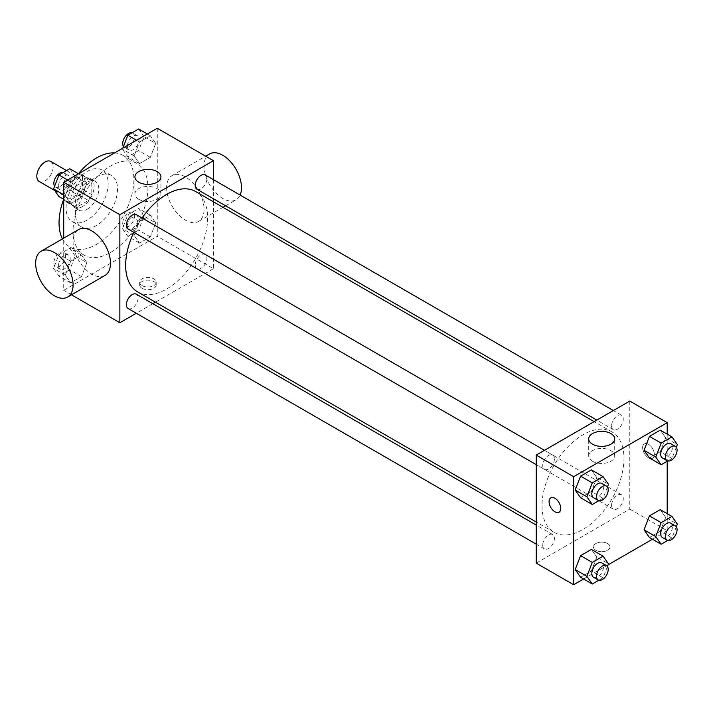 <?xml version="1.0" encoding="UTF-8"?>
<svg xmlns="http://www.w3.org/2000/svg" width="713" height="713" viewBox="0 0 713 713"><rect width="100%" height="100%" fill="white"/><g stroke="black" fill="none" stroke-linecap="round" stroke-linejoin="round"><path stroke-width="0.53" stroke-dasharray="3.56 2.67" d="M39.215 181.512A11.577 6.684 120 0 0 50.792 174.828A11.577 6.684 120 0 0 50.792 161.459M64.892 192.421A11.577 6.684 120 0 0 67.289 197.724A11.577 6.684 120 0 0 78.867 191.039A11.577 6.684 120 0 0 78.867 177.671A11.577 6.684 120 0 0 69.945 180.772A11.577 6.684 120 0 0 64.892 192.421M67.075 180.353L79.072 173.428A15.722 9.073 120 0 1 80.934 174.079A15.722 9.073 120 0 1 82.432 175.362L82.432 189.221A15.722 9.073 120 0 1 79.072 195.032L67.075 201.957A15.722 9.073 120 0 1 65.213 201.307A15.722 9.073 120 0 1 63.715 200.023L63.715 186.164A15.722 9.073 120 0 1 67.075 180.353L76.434 185.754L88.43 178.829L79.072 173.428M79.072 195.032L88.43 200.433L76.434 207.367L67.075 201.957M63.715 200.023L73.074 205.424L73.074 191.565L63.715 186.164M73.074 205.424A15.722 9.073 120 0 0 74.571 206.708A15.722 9.073 120 0 0 76.434 207.367M88.43 200.433A15.722 9.073 120 0 0 91.79 194.622L82.432 189.221M88.43 178.829A15.722 9.073 120 0 1 90.293 179.48A15.722 9.073 120 0 1 91.79 180.763L91.79 194.622M76.434 185.754A15.722 9.073 120 0 0 73.074 191.565M82.432 206.601A16.542 9.545 -60 0 1 74.161 207.421A16.542 9.545 -60 0 1 74.161 188.321A16.542 9.545 -60 0 1 90.703 178.767A16.542 9.545 -60 0 1 93.234 192.029A16.542 9.545 -60 0 1 82.432 206.601M87.111 209.301A16.542 9.545 120 0 0 97.913 194.729A16.542 9.545 120 0 0 95.382 181.476A16.542 9.545 120 0 0 82.637 185.906A16.542 9.545 120 0 0 75.418 202.545A16.542 9.545 120 0 0 78.84 210.121A16.542 9.545 120 0 0 87.111 209.301M91.79 180.763L82.432 175.362M87.111 220.103A29.768 17.192 -60 0 1 72.227 221.583A29.768 17.192 -60 0 1 72.227 187.198A29.768 17.192 -60 0 1 101.995 170.015A29.768 17.192 -60 0 1 106.558 193.874A29.768 17.192 -60 0 1 87.111 220.103M96.469 225.504A29.768 17.192 -60 0 1 81.576 226.984A29.768 17.192 -60 0 1 81.576 192.599A29.768 17.192 -60 0 1 111.353 175.416A29.768 17.192 -60 0 1 115.916 199.275A29.768 17.192 -60 0 1 96.469 225.504M114.588 152.921A52.931 30.561 -60 0 1 122.93 155.363A52.931 30.561 -60 0 1 131.04 197.768A52.931 30.561 -60 0 1 96.469 244.416A52.931 30.561 -60 0 1 69.999 247.037A52.931 30.561 -60 0 1 62.468 238.891M63.671 199.301A52.931 30.561 -60 0 1 78.43 173.74M110.497 252.518A52.931 30.561 120 0 0 145.078 205.879A52.931 30.561 120 0 0 136.967 163.464A52.931 30.561 120 0 0 96.175 177.644A52.931 30.561 120 0 0 73.074 230.905A52.931 30.561 120 0 0 84.036 255.138A52.931 30.561 120 0 0 110.497 252.518M155.737 222.946L150.336 236.868L139.534 243.106L134.124 235.415L139.534 221.493L150.336 215.255L155.737 222.946L150.336 236.868L139.534 243.106L134.124 235.415L139.534 221.493L150.336 215.255L155.737 222.946L144.044 216.191L138.634 230.112L127.832 236.351L122.431 228.668L127.832 214.747L138.634 208.508L144.044 216.191M155.737 143.429L150.336 157.35L139.534 163.589L134.124 155.897L139.534 141.976L150.336 135.737L155.737 143.429L150.336 157.35L139.534 163.589L134.124 155.897L139.534 141.976L150.336 135.737L155.737 143.429L144.044 136.673L138.634 150.595L127.832 156.833L122.431 149.151L122.814 148.17M157.279 128.269L157.279 236.306L63.715 290.325L63.715 238.16M86.87 262.696L81.469 276.626L70.667 282.856L65.266 275.173L70.667 261.252L81.469 255.013L86.87 262.696L81.469 276.626L70.667 282.856L65.266 275.173L70.667 261.252L81.469 255.013L86.87 262.696L75.177 255.949L69.776 269.87L58.974 276.109L53.573 268.427L58.974 254.496L69.776 248.267L75.177 255.949M86.87 183.188L81.469 197.109L70.667 203.348L65.266 195.656L70.667 181.735L81.469 175.496L86.87 183.188L81.469 197.109L70.667 203.348L65.266 195.656L70.667 181.735L81.469 175.496L86.87 183.188L75.177 176.432L69.776 190.353L58.974 196.592M71.469 294.808L63.715 290.325M213.419 201.797L213.419 268.721L157.279 236.306M213.419 268.721L155.461 302.178M152.832 303.702L136.29 313.257M142.074 288.302A8.271 4.777 0 0 0 151.094 289.335A8.271 4.777 0 0 0 156.192 284.924A8.271 4.777 0 0 0 147.93 280.156A8.271 4.777 0 0 0 139.659 284.924A8.271 4.777 0 0 0 142.074 288.302M137.662 291.902A57.958 33.458 120 0 0 195.62 258.445A57.958 33.458 120 0 0 195.612 191.521M142.092 217.991A57.958 33.458 120 0 0 133.821 232.313M213.419 179.658L213.419 198.758M196.931 189.239A8.271 4.777 120 0 0 205.201 184.462A8.271 4.777 120 0 0 205.201 174.917M195.219 264.969A8.271 4.777 120 0 0 196.931 268.756A8.271 4.777 120 0 0 205.201 263.979A8.271 4.777 120 0 0 205.201 254.425A8.271 4.777 120 0 0 198.829 256.644A8.271 4.777 120 0 0 195.219 264.969M128.073 308.506A8.271 4.777 120 0 0 136.343 303.738A8.271 4.777 120 0 0 136.343 294.184M136.343 214.666A8.271 4.777 -60 0 1 138.055 218.454A8.271 4.777 -60 0 1 134.445 226.779A8.271 4.777 -60 0 1 128.073 228.998M166.637 187.697A26.461 15.276 -120 0 0 178.188 214.328A26.461 15.276 -120 0 0 198.579 221.413A26.461 15.276 -120 0 0 198.579 190.861A26.461 15.276 -120 0 0 172.118 175.576A26.461 15.276 -120 0 0 166.637 187.697M105.016 275.432A26.461 15.276 60 0 1 78.555 260.156A26.461 15.276 60 0 1 78.555 229.595M209.542 153.972A26.461 15.276 -120 0 0 204.061 166.084A26.461 15.276 -120 0 0 215.611 192.715A26.461 15.276 -120 0 0 236.012 199.809A26.461 15.276 -120 0 0 240.103 195.059M138.723 199.266A13.012 7.513 180 0 1 134.917 193.963A13.012 7.513 180 0 1 147.93 186.45A13.012 7.513 180 0 1 160.933 193.963A13.012 7.513 180 0 1 152.903 200.897A13.012 7.513 180 0 1 138.723 199.266M142.074 285.583A8.271 4.777 0 0 0 151.094 286.617A8.271 4.777 0 0 0 156.192 282.205A8.271 4.777 0 0 0 147.93 277.428A8.271 4.777 0 0 0 139.659 282.205A8.271 4.777 0 0 0 142.074 285.583M542.014 505.749A57.958 33.458 120 0 0 554.019 532.281A57.958 33.458 120 0 0 611.968 498.824A57.958 33.458 120 0 0 611.968 431.9A57.958 33.458 120 0 0 567.307 447.425A57.958 33.458 120 0 0 542.014 505.749M554.411 458.833A8.271 4.777 -60 0 1 550.801 467.158A8.271 4.777 -60 0 1 544.429 469.377A8.271 4.777 -60 0 1 544.429 459.823A8.271 4.777 -60 0 1 552.7 455.054A8.271 4.777 -60 0 1 554.411 458.833M611.576 505.348A8.271 4.777 120 0 0 613.287 509.135A8.271 4.777 120 0 0 621.558 504.358A8.271 4.777 120 0 0 621.558 494.813A8.271 4.777 120 0 0 615.185 497.023A8.271 4.777 120 0 0 611.576 505.348M542.718 545.106A8.271 4.777 120 0 0 544.429 548.894A8.271 4.777 120 0 0 552.7 544.117A8.271 4.777 120 0 0 552.7 534.563A8.271 4.777 120 0 0 546.327 536.782A8.271 4.777 120 0 0 542.718 545.106M611.576 425.83A8.271 4.777 120 0 0 613.287 429.618A8.271 4.777 120 0 0 621.558 424.841A8.271 4.777 120 0 0 621.558 415.296A8.271 4.777 120 0 0 615.185 417.506A8.271 4.777 120 0 0 611.576 425.83M629.775 401.062L629.775 509.1L536.212 563.118M667.199 513.672L667.199 530.713L629.775 509.1M667.199 530.713L652.44 539.233M608.109 564.83L583.582 578.992M595.863 550.293A8.271 4.777 0 0 0 604.874 551.327A8.271 4.777 0 0 0 609.98 546.916A8.271 4.777 0 0 0 601.71 542.138A8.271 4.777 0 0 0 593.439 546.916A8.271 4.777 0 0 0 595.863 550.293A8.271 4.777 0 0 0 604.874 551.318A8.271 4.777 0 0 0 609.98 546.907A8.271 4.777 0 0 0 601.71 542.138A8.271 4.777 0 0 0 593.439 546.907A8.271 4.777 0 0 0 595.863 550.284M665.657 437.827L660.256 430.144L665.657 437.827L660.256 451.748L649.445 457.987L660.256 451.748L665.657 437.827L677.35 444.573M596.79 557.103L591.389 549.411L596.79 557.103L591.389 571.024L580.587 577.263L591.389 571.024L596.79 557.103L608.483 563.849M667.199 434.155L667.199 461.24M665.657 517.344L660.256 509.652L665.657 517.344L660.256 531.265L649.445 537.504L660.256 531.265L665.657 517.344L677.35 524.091M596.79 477.585L591.389 469.894L596.79 477.585L591.389 491.507L580.587 497.745L591.389 491.507L596.79 477.585L608.483 484.332M642.645 447.657A8.271 4.777 -120 0 0 646.254 455.972A8.271 4.777 -120 0 0 652.627 458.192A8.271 4.777 -120 0 0 652.627 448.646A8.271 4.777 -120 0 0 644.356 443.869A8.271 4.777 -120 0 0 642.645 447.657A8.271 4.777 -120 0 0 646.245 455.981A8.271 4.777 -120 0 0 652.618 458.192A8.271 4.777 -120 0 0 652.618 448.646A8.271 4.777 -120 0 0 644.347 443.869A8.271 4.777 -120 0 0 642.636 447.657M550.793 497.888L550.793 497.888A8.271 4.777 60 0 1 557.165 500.098A8.271 4.777 60 0 1 560.774 508.422A8.271 4.777 60 0 1 559.063 512.21L559.063 512.21M592.512 461.258A13.012 7.513 180 0 1 588.697 455.946A13.012 7.513 180 0 1 601.71 448.432A13.012 7.513 180 0 1 614.713 455.946A13.012 7.513 180 0 1 606.683 462.889A13.012 7.513 180 0 1 592.512 461.258M607.449 487.006L603.082 498.253L598.858 500.704M593.546 497.736A8.271 4.777 120 0 0 601.817 492.959A8.271 4.777 120 0 0 601.817 483.414M603.082 498.253L591.389 491.507M676.316 447.247L671.949 458.504L667.716 460.946M662.413 457.978A8.271 4.777 120 0 0 670.683 453.201A8.271 4.777 120 0 0 670.683 443.655M671.949 458.504L660.256 451.748M607.449 566.523L603.082 577.771L598.858 580.213M593.546 577.254A8.271 4.777 120 0 0 601.817 572.477A8.271 4.777 120 0 0 601.817 562.922M603.082 577.771L591.389 571.024M676.316 526.764L671.949 538.012L667.716 540.463M662.413 537.495A8.271 4.777 120 0 0 670.683 532.718A8.271 4.777 120 0 0 670.683 523.173M671.949 538.012L660.256 531.265M69.776 168.749L75.177 176.432M58.528 186.048A8.271 4.777 120 0 0 60.24 189.827A8.271 4.777 120 0 0 68.51 185.059A8.271 4.777 120 0 0 68.51 175.505A8.271 4.777 120 0 0 62.138 177.724A8.271 4.777 120 0 0 58.528 186.048M81.469 197.109L69.776 190.353M70.667 203.348L63.715 199.328M65.266 195.656L63.715 194.765M70.667 181.735L67.673 180.006M81.469 175.496L78.475 173.767M54.607 186.236A8.271 4.777 120 0 0 55.561 187.127A8.271 4.777 120 0 0 63.831 182.359A8.271 4.777 120 0 0 63.831 172.804A8.271 4.777 120 0 0 63.207 172.537M138.634 128.991L144.044 136.673M127.386 146.29A8.271 4.777 120 0 0 129.098 150.078A8.271 4.777 120 0 0 137.368 145.3A8.271 4.777 120 0 0 137.368 135.746A8.271 4.777 120 0 0 130.996 137.966A8.271 4.777 120 0 0 127.386 146.29M150.336 157.35L138.634 150.595M139.534 163.589L127.832 156.833M134.124 155.897L122.431 149.151M139.534 141.976L136.539 140.247M150.336 135.737L147.341 134.008M123.474 146.477A8.271 4.777 120 0 0 124.427 147.368A8.271 4.777 120 0 0 132.689 142.6A8.271 4.777 120 0 0 132.689 133.046A8.271 4.777 120 0 0 132.065 132.787M58.528 265.557A8.271 4.777 120 0 0 60.24 269.345A8.271 4.777 120 0 0 68.51 264.576A8.271 4.777 120 0 0 68.51 255.022A8.271 4.777 120 0 0 62.138 257.241A8.271 4.777 120 0 0 58.528 265.557M81.469 276.626L69.776 269.87M70.667 282.856L58.974 276.109M65.266 275.173L53.573 268.427M70.667 261.252L58.974 254.496M81.469 255.013L69.776 248.267M53.849 262.856A8.271 4.777 120 0 0 55.561 266.644A8.271 4.777 120 0 0 63.831 261.867A8.271 4.777 120 0 0 63.831 252.322A8.271 4.777 120 0 0 57.459 254.541A8.271 4.777 120 0 0 53.849 262.856M127.386 225.807A8.271 4.777 120 0 0 129.098 229.586A8.271 4.777 120 0 0 137.368 224.818A8.271 4.777 120 0 0 137.368 215.264A8.271 4.777 120 0 0 130.996 217.483A8.271 4.777 120 0 0 127.386 225.807M150.336 236.868L138.634 230.112M139.534 243.106L127.832 236.351M134.124 235.415L122.431 228.668M139.534 221.493L127.832 214.747M150.336 215.255L138.634 208.508M122.707 223.107A8.271 4.777 120 0 0 124.427 226.886A8.271 4.777 120 0 0 132.689 222.117A8.271 4.777 120 0 0 132.689 212.563A8.271 4.777 120 0 0 126.317 214.782A8.271 4.777 120 0 0 122.707 223.107M54.625 190.416L67.289 197.724M66.594 170.585L78.867 177.671M95.382 181.476L90.703 178.767M78.84 210.121L74.161 207.421M90.293 179.48L80.934 174.079M74.571 206.708L65.213 201.307M111.353 175.416L101.995 170.015M81.576 226.984L72.227 221.583M136.967 163.464L122.93 155.363M84.036 255.138L69.999 247.037M198.579 221.413L222.991 207.323M225.629 205.799L236.012 199.809M172.118 175.576L205.674 156.209M160.933 193.963L160.933 176.886M134.917 193.963L134.917 176.886M139.659 282.205L139.659 284.924M156.192 282.205L156.192 284.924M611.968 431.9L594.17 421.624M554.019 532.281L536.212 522.005M536.212 464.635L544.429 469.377M544.482 450.304L552.7 455.054M621.558 494.813L205.201 254.425M613.287 509.135L196.931 268.756M552.7 534.563L536.212 525.053M544.429 548.894L536.212 544.144M621.558 415.296L613.349 410.554M613.287 429.618L596.808 420.1M614.713 455.946L614.713 438.878M588.697 455.946L588.697 438.878M68.51 175.505L63.831 172.804M60.24 189.827L55.561 187.127M137.368 135.746L132.689 133.046M129.098 150.078L124.427 147.368M68.51 255.022L63.831 252.322M60.24 269.345L55.561 266.644M137.368 215.264L132.689 212.563M129.098 229.586L124.427 226.886"/><path stroke-width="1.07" d="M66.594 170.585L50.792 161.459A11.577 6.684 120 0 0 41.871 164.56A11.577 6.684 120 0 0 36.818 176.218A11.577 6.684 120 0 0 39.215 181.512L54.625 190.416M62.468 238.891A52.931 30.561 -60 0 1 63.671 199.301M78.43 173.74A52.931 30.561 -60 0 1 114.588 152.921M63.715 238.16L63.715 182.287L157.279 128.269L213.419 160.683L213.419 179.658M136.29 313.257L119.855 322.739L71.469 294.808M155.461 302.178L152.832 303.702M133.821 232.313A57.958 33.458 120 0 0 125.657 265.37A57.958 33.458 120 0 0 137.662 291.902L536.212 522.005M594.17 421.624L195.612 191.521A57.958 33.458 120 0 0 142.092 217.991M213.419 198.758L213.419 201.797M119.855 322.739L119.855 214.702L213.419 160.683M613.349 410.554L205.201 174.917A8.271 4.777 120 0 0 198.829 177.127A8.271 4.777 120 0 0 195.219 185.451A8.271 4.777 120 0 0 196.931 189.239L596.808 420.1M536.212 525.053L136.343 294.184A8.271 4.777 120 0 0 129.971 296.403A8.271 4.777 120 0 0 126.361 304.727A8.271 4.777 120 0 0 128.073 308.506L536.212 544.144M536.212 464.635L128.073 228.998A8.271 4.777 -60 0 1 128.073 219.444A8.271 4.777 -60 0 1 136.343 214.666L544.482 450.304M119.855 214.702L63.715 182.287M138.723 182.198A13.012 7.513 180 0 1 134.917 176.886A13.012 7.513 180 0 1 147.93 169.382A13.012 7.513 180 0 1 160.933 176.886A13.012 7.513 180 0 1 152.903 183.829A13.012 7.513 180 0 1 138.723 182.198M41.131 251.208L78.555 229.595A26.461 15.276 60 0 1 98.947 236.689A26.461 15.276 60 0 1 110.497 263.32A26.461 15.276 60 0 1 105.016 275.432L67.592 297.045A26.461 15.276 60 0 1 41.131 281.76A26.461 15.276 60 0 1 41.131 251.208A26.461 15.276 60 0 1 61.523 258.293A26.461 15.276 60 0 1 73.074 284.924A26.461 15.276 60 0 1 67.592 297.045M240.103 195.059A26.461 15.276 -120 0 0 233.133 164.872A26.461 15.276 -120 0 0 209.542 153.972L205.674 156.209M583.582 578.992L573.635 584.731L536.212 563.118L536.212 455.081L629.775 401.062L667.199 422.675L667.199 434.155M652.44 539.233L608.109 564.83M649.445 457.987L644.044 450.304L649.445 436.374L660.256 430.144L649.445 436.374L644.044 450.304L649.445 457.987L661.147 464.733L655.746 457.051L661.147 443.13L671.949 436.891L677.35 444.573L676.316 447.247M580.587 577.263L575.186 569.571L580.587 555.65L591.389 549.411L580.587 555.65L575.186 569.571L580.587 577.263L592.28 584.009L586.879 576.327L592.28 562.405L603.082 556.167L608.483 563.849L607.449 566.523M667.199 461.24L667.199 513.672M573.635 584.731L573.635 476.694L667.199 422.675M649.445 537.504L644.044 529.812L649.445 515.891L660.256 509.652L649.445 515.891L644.044 529.812L649.445 537.504L661.147 544.251L655.746 536.568L661.147 522.647L671.949 516.408L677.35 524.091L676.316 526.764M580.587 497.745L575.186 490.054L580.587 476.132L591.389 469.894L580.587 476.132L575.186 490.054L580.587 497.745L592.28 504.492L586.879 496.809L592.28 482.888L603.082 476.649L608.483 484.332L607.449 487.006M573.635 476.694L536.212 455.081M592.512 444.19A13.012 7.513 180 0 1 588.697 438.878A13.012 7.513 180 0 1 601.71 431.365A13.012 7.513 180 0 1 614.713 438.878A13.012 7.513 180 0 1 606.683 445.812A13.012 7.513 180 0 1 592.512 444.19M560.774 508.422A8.271 4.777 60 0 1 559.063 512.21A8.271 4.777 60 0 1 550.793 507.433A8.271 4.777 60 0 1 550.793 497.888A8.271 4.777 60 0 1 557.165 500.098A8.271 4.777 60 0 1 560.774 508.422M559.063 512.21A8.271 4.777 60 0 1 550.793 507.433A8.271 4.777 60 0 1 550.793 497.888M598.858 500.704L592.28 504.492M606.496 486.114L601.817 483.414A8.271 4.777 120 0 0 595.444 485.624A8.271 4.777 120 0 0 591.835 493.949A8.271 4.777 120 0 0 593.546 497.736L598.225 500.437A8.271 4.777 120 0 0 606.496 495.66A8.271 4.777 120 0 0 606.496 486.114A8.271 4.777 120 0 0 600.123 488.325A8.271 4.777 120 0 0 596.514 496.649A8.271 4.777 120 0 0 598.225 500.437M586.879 496.809L575.186 490.054M592.28 482.888L580.587 476.132M603.082 476.649L591.389 469.894M667.716 460.946L661.147 464.733M675.363 446.356L670.683 443.655A8.271 4.777 120 0 0 664.311 445.866A8.271 4.777 120 0 0 660.701 454.19A8.271 4.777 120 0 0 662.413 457.978L667.092 460.678A8.271 4.777 120 0 0 675.363 455.901A8.271 4.777 120 0 0 675.363 446.356A8.271 4.777 120 0 0 668.99 448.566A8.271 4.777 120 0 0 665.381 456.89A8.271 4.777 120 0 0 667.092 460.678M655.746 457.051L644.044 450.304M661.147 443.13L649.445 436.374M671.949 436.891L660.256 430.144M598.858 580.213L592.28 584.009M606.496 565.632L601.817 562.922A8.271 4.777 120 0 0 595.444 565.142A8.271 4.777 120 0 0 591.835 573.466A8.271 4.777 120 0 0 593.546 577.254L598.225 579.954A8.271 4.777 120 0 0 606.496 575.177A8.271 4.777 120 0 0 606.496 565.632A8.271 4.777 120 0 0 600.123 567.842A8.271 4.777 120 0 0 596.514 576.166A8.271 4.777 120 0 0 598.225 579.954M586.879 576.327L575.186 569.571M592.28 562.405L580.587 555.65M603.082 556.167L591.389 549.411M667.716 540.463L661.147 544.251M675.363 525.873L670.683 523.173A8.271 4.777 120 0 0 664.311 525.383A8.271 4.777 120 0 0 660.701 533.707A8.271 4.777 120 0 0 662.413 537.495L667.092 540.196A8.271 4.777 120 0 0 675.363 535.418A8.271 4.777 120 0 0 675.363 525.873A8.271 4.777 120 0 0 668.99 528.083A8.271 4.777 120 0 0 665.381 536.408A8.271 4.777 120 0 0 667.092 540.196M655.746 536.568L644.044 529.812M661.147 522.647L649.445 515.891M671.949 516.408L660.256 509.652M63.715 199.328L58.974 196.592L53.573 188.909L58.974 174.988L69.776 168.749L78.475 173.767M63.715 194.765L53.573 188.909M67.673 180.006L58.974 174.988M63.207 172.537A8.271 4.777 120 0 0 57.085 175.443A8.271 4.777 120 0 0 53.849 183.348A8.271 4.777 120 0 0 54.607 186.236M122.814 148.17L127.832 135.229L138.634 128.991L147.341 134.008M136.539 140.247L127.832 135.229M132.065 132.787A8.271 4.777 120 0 0 125.943 135.684A8.271 4.777 120 0 0 122.707 143.589A8.271 4.777 120 0 0 123.474 146.477M222.991 207.323L225.629 205.799"/></g></svg>
